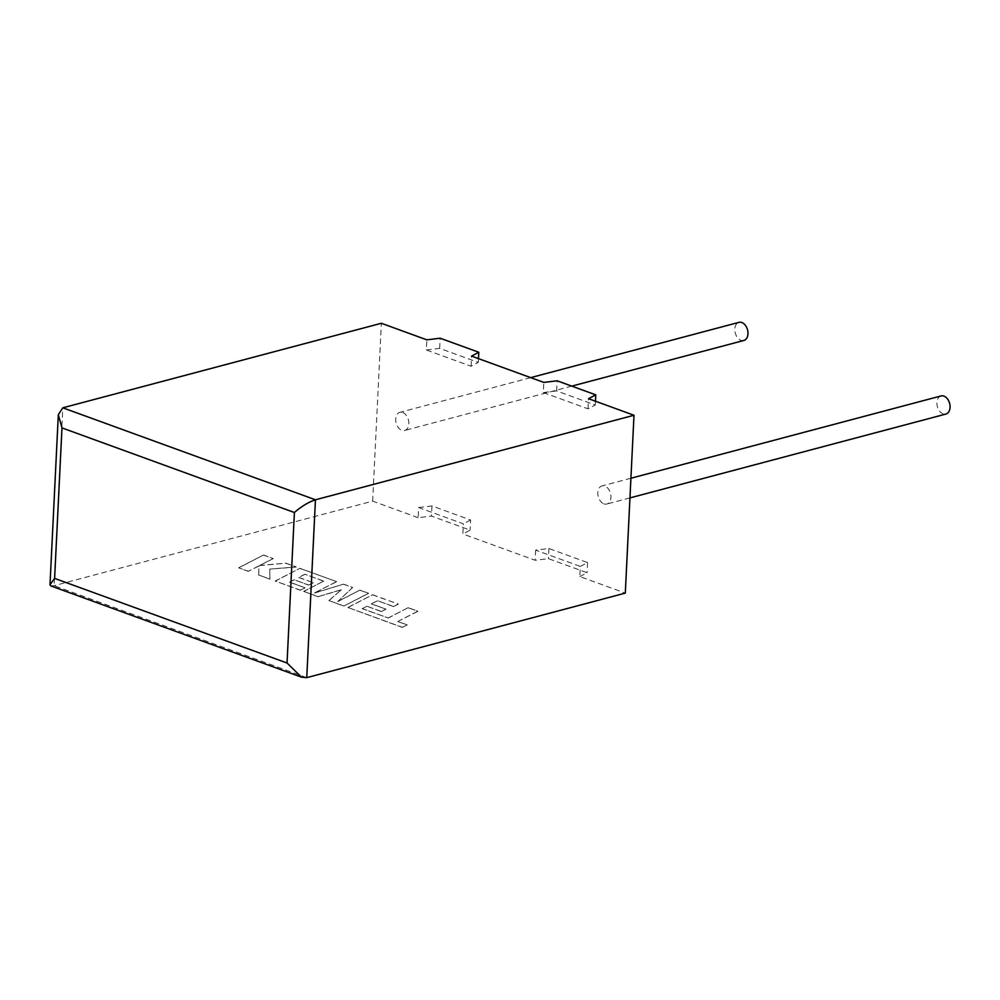 <?xml version="1.0" encoding="UTF-8"?>
<svg xmlns="http://www.w3.org/2000/svg" width="1000" height="1000" viewBox="0 0 1000 1000"><rect width="100%" height="100%" fill="white"/><g stroke="black" fill="none" stroke-linecap="round" stroke-linejoin="round"><path stroke-width="0.75" stroke-dasharray="5 3.75" d="M941.087 395.938A9.375 6.338 -104.9 0 0 936.988 404.6A9.375 6.338 -104.9 0 0 943.062 413.888A9.375 6.338 -104.9 0 0 945.9 414.062M603.95 503.875A9.375 6.338 -104.9 0 0 606.788 504.05A9.375 6.338 -104.9 0 0 610.887 495.375A9.375 6.338 -104.9 0 0 604.825 486.087A9.375 6.338 -104.9 0 0 601.987 485.925A9.375 6.338 -104.9 0 0 597.888 494.588A9.375 6.338 -104.9 0 0 603.95 503.875M743.8 340.487A9.375 6.338 75.1 0 1 740.95 340.312A9.375 6.338 75.1 0 1 734.887 331.025A9.375 6.338 75.1 0 1 738.988 322.35M402.713 412.512A9.375 6.338 75.1 0 1 408.787 421.8A9.375 6.338 75.1 0 1 404.688 430.475A9.375 6.338 75.1 0 1 401.85 430.3A9.375 6.338 75.1 0 1 395.775 421.012A9.375 6.338 75.1 0 1 399.875 412.337A9.375 6.338 75.1 0 1 402.713 412.512M426.35 349.975L439.65 348.35L478.3 362.413L471.062 366.25L426.35 349.975L426.838 339.837M471.062 366.25L471.562 356.112M543.312 392.55L588.025 408.837L595.275 405L556.625 390.925L543.312 392.55L543.812 382.413M588.025 408.837L588.525 398.7M580.325 566.425L587.562 562.587L548.913 548.513L535.612 550.138L580.325 566.425L579.825 576.562L625.3 593.112M535.612 550.138L535.112 560.275L462.863 533.975L463.35 523.837L418.638 507.562L418.137 517.7L431.45 516.075L470.1 530.138L462.863 533.975M50.788 585.887L54.112 585.675L372.663 501.138L418.137 517.7M372.663 501.138L381.362 323.275M579.825 576.562L587.075 572.725L548.425 558.65L535.112 560.275M418.638 507.562L431.95 505.938L470.6 520L470.1 530.138M470.6 520L463.35 523.837M431.95 505.938L431.45 516.075M587.562 562.587L587.075 572.725M548.913 548.513L548.425 558.65M556.625 390.925L557.112 380.788M595.275 405L595.462 401.225M439.65 348.35L440.15 338.212M478.3 362.413L478.488 358.638M362.212 608.55L388.188 617.938L408.175 607.675L417.85 611.2L397.863 621.462L407.163 624.85L402.375 627.3L347.863 607.463L372.625 594.738L398.275 604.075L393.537 606.487L377.562 600.675L371.388 603.825L385.962 609.125L381.362 611.475L366.8 606.175L362.2 608.675L388.188 617.938M388.188 618.075L408.175 607.675M408.162 607.812L417.85 611.2M417.837 611.337L397.863 621.462M397.85 621.6L407.163 624.85M407.15 624.987L402.375 627.3M402.362 627.438L347.863 607.463M347.85 607.6L372.625 594.738M372.625 594.875L398.275 604.075M398.275 604.212L393.537 606.487M393.537 606.625L377.562 600.675M377.55 600.812L371.388 603.825M371.375 603.962L385.962 609.125M385.95 609.263L381.362 611.475M381.362 611.613L366.8 606.175M366.788 606.312L362.2 608.675M343.775 605.962L328.875 600.55L341.512 589.625L318.15 596.638L303.688 591.375L323.75 581.075L304.925 574.225L298.75 577.375L313.325 582.688L308.725 585.037L294.15 579.725L289.575 582.1L305.038 587.737L300.3 590.15L275.225 581.013L299.975 568.288L336.562 581.613L314.5 592.925L343.55 584.15L352.6 587.45L337.75 601.487L359.913 590.112L368.537 593.25L343.762 606.1L328.875 600.55M328.875 600.688L341.512 589.625M341.512 589.763L318.15 596.638M318.15 596.775L303.688 591.375M303.688 591.512L323.75 581.075M323.738 581.213L304.925 574.225M304.925 574.362L298.75 577.375M298.738 577.513L313.325 582.688M313.312 582.825L308.725 585.037M308.725 585.163L294.15 579.725M294.15 579.862L289.575 582.1M289.562 582.238L305.038 587.737M305.038 587.863L300.3 590.15M300.3 590.275L275.225 581.013M275.212 581.15L299.975 568.288M299.975 568.425L336.562 581.613M336.55 581.75L314.5 592.925M314.488 593.062L343.55 584.15M343.537 584.288L352.6 587.45M352.587 587.587L337.75 601.487M337.738 601.625L359.913 590.112M359.9 590.25L368.537 593.25M368.537 593.387L343.762 606.1M238.75 567.737L263.512 555.013L273.175 558.538L259.713 565.425L285.863 563.15L296.188 566.912L269.8 569.1L269.875 579.062L258.7 575L258.988 565.837L248.412 571.25L238.738 567.875L263.512 555.013M263.512 555.15L273.175 558.538M273.163 558.675L259.713 565.425M259.7 565.562L285.863 563.15M285.85 563.288L296.188 566.912M296.188 567.05L269.8 569.1M269.788 569.237L269.875 579.062M269.862 579.2L258.7 575M258.688 575.138L258.988 565.837M258.988 565.975L248.412 571.25M248.412 571.388L238.738 567.875M306.75 677.65L54.112 585.675L62.812 407.812M629.963 497.9L606.788 504.05M571.775 386.125L404.688 430.475M530.675 377.638L399.875 412.337M630.925 478.237L601.987 485.925"/><path stroke-width="1.5" d="M629.963 497.9L945.9 414.062A9.375 6.338 -104.9 0 0 950 405.387A9.375 6.338 -104.9 0 0 943.925 396.1A9.375 6.338 -104.9 0 0 941.087 395.938L630.925 478.237M530.675 377.638L738.988 322.35A9.375 6.338 75.1 0 1 741.825 322.525A9.375 6.338 75.1 0 1 747.9 331.812A9.375 6.338 75.1 0 1 743.8 340.487L571.775 386.125M50 584.712L58.312 414.725L62.812 407.812L381.362 323.275L426.838 339.837L440.15 338.212L478.8 352.275L471.562 356.112L543.812 382.413L557.112 380.788L595.775 394.862L588.525 398.7L634 415.25L315.45 499.787C308.562 502.062 301.55 506.312 294.4 512.513L61.975 427.9L54.612 578.4L50 584.712L50.788 585.887L301.537 677.175L306.75 677.65L625.3 593.112L634 415.25M595.462 401.225L595.775 394.862M478.488 358.638L478.8 352.275M58.312 414.725L61.975 427.9M54.612 578.4L287.038 663.012L301.537 677.175M62.812 407.812L315.45 499.787L306.75 677.65M287.038 663.012L294.4 512.513"/></g></svg>

